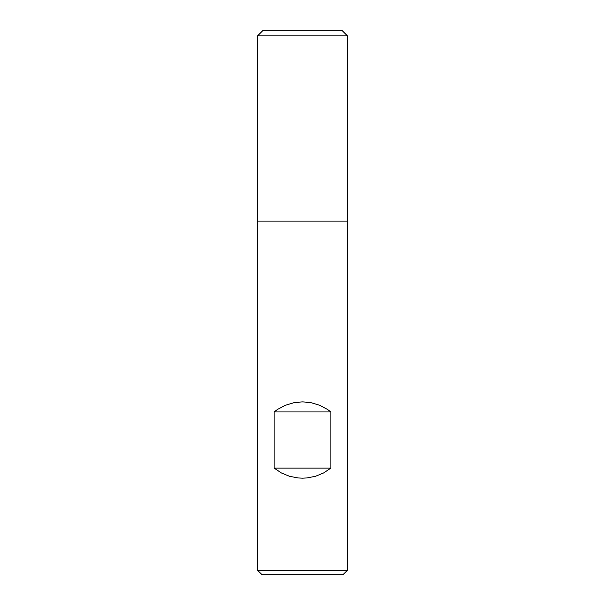<?xml version="1.0" encoding="UTF-8"?>
<svg xmlns="http://www.w3.org/2000/svg" width="605" height="605" viewBox="0 0 605 605"><rect width="100%" height="100%" fill="white"/><g stroke="black" fill="none" stroke-linecap="round" stroke-linejoin="round"><path stroke-width="0.91" d="M257.594 570.258L347.406 570.258L347.406 221.105L257.594 221.105L257.594 570.258L262.086 574.75L342.914 574.75L347.406 570.258M302.5 30.25L263.205 30.25L257.594 35.861L257.594 221.105L347.406 221.105L347.406 35.861L257.594 35.861L257.594 221.105L302.5 221.105M274.118 468.096L281.423 472.944L289.523 476.286L298.121 477.988L302.5 478.2L306.879 477.988L315.477 476.286L323.577 472.944L330.882 468.096L330.882 411.96L327.35 409.358L319.614 405.244L311.22 402.711L302.5 401.856L293.78 402.711L285.386 405.244L277.65 409.358L274.118 411.96L274.118 468.096L330.882 468.096M274.118 411.96L330.882 411.96M257.594 35.861L263.205 30.25L341.795 30.25L347.406 35.861"/></g></svg>
